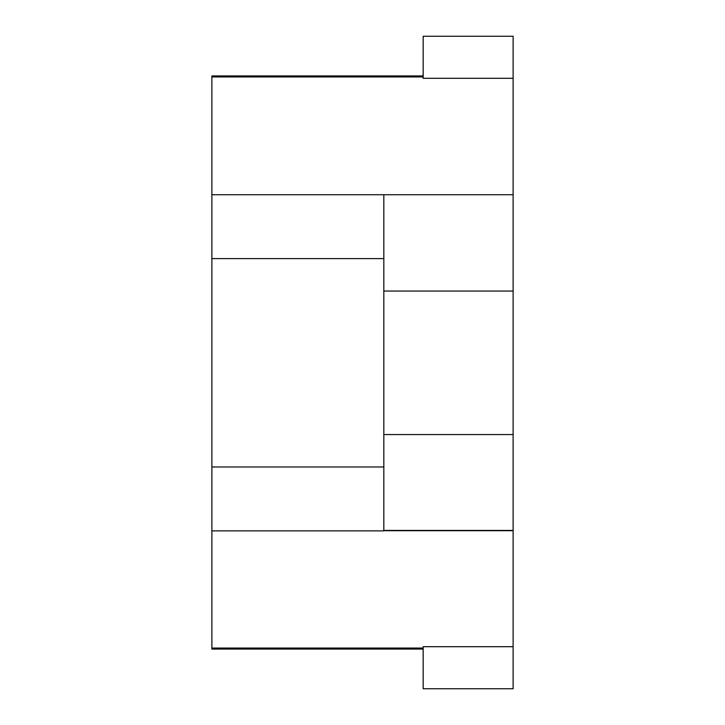 <?xml version="1.0" encoding="UTF-8"?>
<svg xmlns="http://www.w3.org/2000/svg" width="725" height="725" viewBox="0 0 725 725"><rect width="100%" height="100%" fill="white"/><g stroke="black" fill="none" stroke-linecap="round" stroke-linejoin="round"><path stroke-width="1.09" d="M423.164 74.158L422.802 76.941L211.881 76.941L211.881 194.726L513.119 194.726L513.119 688.75L423.164 688.75L423.164 646.691L513.119 646.691M211.881 258.608L211.881 194.726L383.824 194.726L383.824 258.608L211.881 258.608L211.881 649.083L423.164 649.083M211.881 530.872L383.824 530.872L383.824 258.608M513.119 36.25L513.119 78.309L423.164 78.309L423.164 36.25L513.119 36.25M211.881 194.726L513.119 194.726L513.119 78.309M383.824 530.428L513.119 530.428M383.824 530.691L513.119 530.691M423.164 648.059L211.881 648.059M422.802 75.917L211.881 75.917L211.881 76.941M423.164 73.85L422.802 76.941M383.824 291.042L513.119 291.042M383.824 434.556L513.119 434.556M383.824 466.982L211.881 466.982"/></g></svg>
